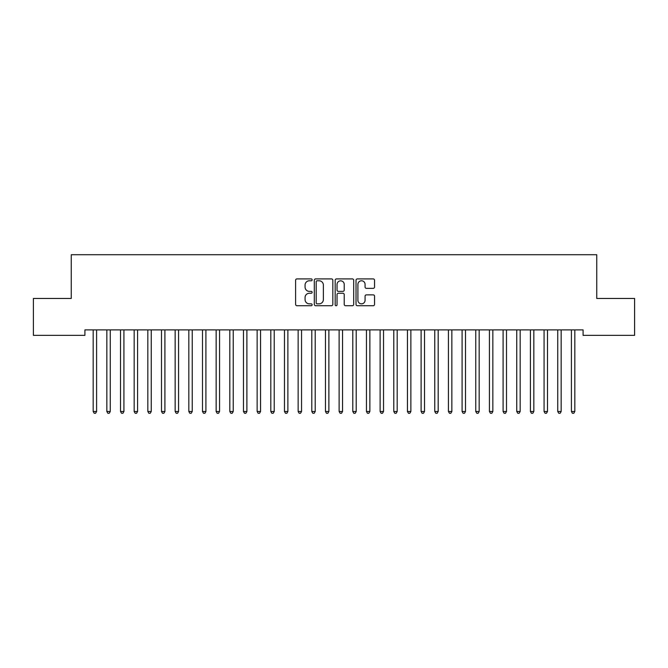 <?xml version="1.0" encoding="UTF-8"?>
<svg xmlns="http://www.w3.org/2000/svg" width="668" height="668" viewBox="0 0 668 668"><rect width="100%" height="100%" fill="white"/><g stroke="black" fill="none" stroke-linecap="round" stroke-linejoin="round"><path stroke-width="1" d="M312.14 279.842A0.935 0.935 0 0 0 311.196 278.898L296.951 278.898A1.344 1.344 0 0 0 295.607 280.243L295.607 304.383A1.344 1.344 0 0 0 296.951 305.727L311.196 305.727A0.935 0.935 0 0 0 312.14 304.783A0.935 0.935 0 0 0 311.196 303.848L309.359 303.848A4.292 4.292 0 0 1 305.067 299.556L305.067 297.544A4.292 4.292 0 0 1 309.359 293.252L311.196 293.252A0.935 0.935 0 0 0 312.14 292.308A0.935 0.935 0 0 0 311.196 291.373L309.359 291.373A4.292 4.292 0 0 1 305.067 287.081L305.067 285.069A4.292 4.292 0 0 1 309.359 280.777L311.196 280.777A0.935 0.935 0 0 0 312.14 279.842M373.195 288.359A1.344 1.344 0 0 0 374.539 287.015L374.539 280.243A1.344 1.344 0 0 0 373.195 278.898L357.372 278.898A1.344 1.344 0 0 0 356.027 280.243L356.027 304.383A1.344 1.344 0 0 0 357.372 305.727L373.195 305.727A1.344 1.344 0 0 0 374.539 304.383L374.539 296.2A1.344 1.344 0 0 0 373.195 294.864L366.423 294.864A1.344 1.344 0 0 0 365.079 296.2L365.079 300.258A3.59 3.59 0 0 1 361.497 303.848A3.59 3.59 0 0 1 357.906 300.258L357.906 284.368A3.59 3.59 0 0 1 361.497 280.777A3.59 3.59 0 0 1 365.079 284.368L365.079 287.015A1.344 1.344 0 0 0 366.423 288.359L373.195 288.359M583.089 329.883L84.911 329.883L84.911 335.353L33.4 335.353L33.4 298.462L71.251 298.462L71.251 254.733L596.749 254.733L596.749 298.462L634.6 298.462L634.6 335.353L583.089 335.353L583.089 329.883M332.823 280.243A1.344 1.344 0 0 0 331.487 278.898L315.663 278.898A1.344 1.344 0 0 0 314.319 280.243L314.319 304.383A1.344 1.344 0 0 0 315.663 305.727L331.487 305.727A1.344 1.344 0 0 0 332.823 304.383L332.823 280.243M336.513 278.898L352.337 278.898A1.344 1.344 0 0 1 353.681 280.243L353.681 304.383A1.344 1.344 0 0 1 352.337 305.727L345.565 305.727A1.344 1.344 0 0 1 344.229 304.383L344.229 294.596A1.344 1.344 0 0 0 342.884 293.252L338.392 293.252A1.344 1.344 0 0 0 337.048 294.596L337.048 304.783A0.935 0.935 0 0 1 336.113 305.727A0.935 0.935 0 0 1 335.177 304.783L335.177 280.243A1.344 1.344 0 0 1 336.513 278.898M317.133 280.777A0.935 0.935 0 0 0 316.198 281.721L316.198 302.905A0.935 0.935 0 0 0 317.133 303.848L319.079 303.848A4.292 4.292 0 0 0 323.37 299.556L323.37 285.069A4.292 4.292 0 0 0 319.079 280.777L317.133 280.777M344.229 284.434A3.59 3.59 0 0 0 340.638 280.844A3.59 3.59 0 0 0 337.048 284.434L337.048 290.029A1.344 1.344 0 0 0 338.392 291.373L342.884 291.373A1.344 1.344 0 0 0 344.229 290.029L344.229 284.434M93.077 330.084A1.369 1.369 0 0 1 93.178 330.602A1.369 1.369 0 0 0 93.077 330.084L93.002 329.883M96.776 329.883L96.693 330.084A1.369 1.369 0 0 0 96.593 330.602L96.593 411.488L93.178 411.488L93.178 330.602M96.593 411.488L95.566 413.267L94.205 413.267L93.178 411.488M106.746 330.084A1.369 1.369 0 0 1 106.838 330.602A1.369 1.369 0 0 0 106.746 330.084L106.663 329.883M120.407 330.084A1.369 1.369 0 0 1 120.507 330.602A1.369 1.369 0 0 0 120.407 330.084L120.323 329.883M110.437 329.883L110.354 330.084A1.369 1.369 0 0 0 110.262 330.602L110.262 411.488L106.838 411.488L106.838 330.602M110.262 411.488L109.235 413.267L107.865 413.267L106.838 411.488M124.098 329.883L124.023 330.084A1.369 1.369 0 0 0 123.922 330.602L123.922 411.488L120.507 411.488L120.507 330.602M123.922 411.488L122.895 413.267L121.534 413.267L120.507 411.488M134.068 330.084A1.369 1.369 0 0 1 134.168 330.602A1.369 1.369 0 0 0 134.068 330.084L133.992 329.883M147.737 330.084A1.369 1.369 0 0 1 147.837 330.602A1.369 1.369 0 0 0 147.737 330.084L147.653 329.883M137.767 329.883L137.683 330.084A1.369 1.369 0 0 0 137.583 330.602L137.583 411.488L134.168 411.488L134.168 330.602M137.583 411.488L136.564 413.267L135.195 413.267L134.168 411.488M151.427 329.883L151.344 330.084A1.369 1.369 0 0 0 151.252 330.602L151.252 411.488L147.837 411.488L147.837 330.602M151.252 411.488L150.225 413.267L148.855 413.267L147.837 411.488M161.397 330.084A1.369 1.369 0 0 1 161.497 330.602A1.369 1.369 0 0 0 161.397 330.084L161.314 329.883M165.088 329.883L165.013 330.084A1.369 1.369 0 0 0 164.912 330.602L164.912 411.488L161.497 411.488L161.497 330.602M164.912 411.488L163.885 413.267L162.524 413.267L161.497 411.488M175.058 330.084A1.369 1.369 0 0 1 175.158 330.602A1.369 1.369 0 0 0 175.058 330.084L174.983 329.883M178.757 329.883L178.673 330.084A1.369 1.369 0 0 0 178.573 330.602L178.573 411.488L175.158 411.488L175.158 330.602M178.573 411.488L177.554 413.267L176.185 413.267L175.158 411.488M188.727 330.084A1.369 1.369 0 0 1 188.827 330.602A1.369 1.369 0 0 0 188.727 330.084L188.643 329.883M202.387 330.084A1.369 1.369 0 0 1 202.487 330.602A1.369 1.369 0 0 0 202.387 330.084L202.312 329.883M216.056 330.084A1.369 1.369 0 0 1 216.148 330.602A1.369 1.369 0 0 0 216.056 330.084L215.973 329.883M229.717 330.084A1.369 1.369 0 0 1 229.817 330.602A1.369 1.369 0 0 0 229.717 330.084L229.633 329.883M243.377 330.084A1.369 1.369 0 0 1 243.478 330.602A1.369 1.369 0 0 0 243.377 330.084L243.302 329.883M257.046 330.084A1.369 1.369 0 0 1 257.138 330.602A1.369 1.369 0 0 0 257.046 330.084L256.963 329.883M270.707 330.084A1.369 1.369 0 0 1 270.807 330.602A1.369 1.369 0 0 0 270.707 330.084L270.624 329.883M284.368 330.084A1.369 1.369 0 0 1 284.468 330.602A1.369 1.369 0 0 0 284.368 330.084L284.292 329.883M298.037 330.084A1.369 1.369 0 0 1 298.137 330.602A1.369 1.369 0 0 0 298.037 330.084L297.953 329.883M311.697 330.084A1.369 1.369 0 0 1 311.797 330.602A1.369 1.369 0 0 0 311.697 330.084L311.614 329.883M325.358 330.084A1.369 1.369 0 0 1 325.458 330.602A1.369 1.369 0 0 0 325.358 330.084L325.283 329.883M339.027 330.084A1.369 1.369 0 0 1 339.127 330.602A1.369 1.369 0 0 0 339.027 330.084L338.943 329.883M352.687 330.084A1.369 1.369 0 0 1 352.787 330.602A1.369 1.369 0 0 0 352.687 330.084L352.612 329.883M366.356 330.084A1.369 1.369 0 0 1 366.448 330.602A1.369 1.369 0 0 0 366.356 330.084L366.273 329.883M380.017 330.084A1.369 1.369 0 0 1 380.117 330.602A1.369 1.369 0 0 0 380.017 330.084L379.933 329.883M393.677 330.084A1.369 1.369 0 0 1 393.778 330.602A1.369 1.369 0 0 0 393.677 330.084L393.602 329.883M407.346 330.084A1.369 1.369 0 0 1 407.438 330.602A1.369 1.369 0 0 0 407.346 330.084L407.263 329.883M421.007 330.084A1.369 1.369 0 0 1 421.107 330.602A1.369 1.369 0 0 0 421.007 330.084L420.923 329.883M434.668 330.084A1.369 1.369 0 0 1 434.768 330.602A1.369 1.369 0 0 0 434.668 330.084L434.592 329.883M448.337 330.084A1.369 1.369 0 0 1 448.437 330.602A1.369 1.369 0 0 0 448.337 330.084L448.253 329.883M461.997 330.084A1.369 1.369 0 0 1 462.097 330.602A1.369 1.369 0 0 0 461.997 330.084L461.914 329.883M192.417 329.883L192.342 330.084A1.369 1.369 0 0 0 192.242 330.602L192.242 411.488L188.827 411.488L188.827 330.602M192.242 411.488L191.215 413.267L189.846 413.267L188.827 411.488M206.086 329.883L206.003 330.084A1.369 1.369 0 0 0 205.903 330.602L205.903 411.488L202.487 411.488L202.487 330.602M205.903 411.488L204.876 413.267L203.515 413.267L202.487 411.488M219.747 329.883L219.663 330.084A1.369 1.369 0 0 0 219.563 330.602L219.563 411.488L216.148 411.488L216.148 330.602M219.563 411.488L218.545 413.267L217.175 413.267L216.148 411.488M233.408 329.883L233.332 330.084A1.369 1.369 0 0 0 233.232 330.602L233.232 411.488L229.817 411.488L229.817 330.602M233.232 411.488L232.205 413.267L230.836 413.267L229.817 411.488M247.076 329.883L246.993 330.084A1.369 1.369 0 0 0 246.893 330.602L246.893 411.488L243.478 411.488L243.478 330.602M246.893 411.488L245.866 413.267L244.505 413.267L243.478 411.488M260.737 329.883L260.654 330.084A1.369 1.369 0 0 0 260.562 330.602L260.562 411.488L257.138 411.488L257.138 330.602M260.562 411.488L259.535 413.267L258.165 413.267L257.138 411.488M274.398 329.883L274.323 330.084A1.369 1.369 0 0 0 274.222 330.602L274.222 411.488L270.807 411.488L270.807 330.602M274.222 411.488L273.195 413.267L271.834 413.267L270.807 411.488M288.067 329.883L287.983 330.084A1.369 1.369 0 0 0 287.883 330.602L287.883 411.488L284.468 411.488L284.468 330.602M287.883 411.488L286.864 413.267L285.495 413.267L284.468 411.488M301.727 329.883L301.644 330.084A1.369 1.369 0 0 0 301.552 330.602L301.552 411.488L298.137 411.488L298.137 330.602M301.552 411.488L300.525 413.267L299.155 413.267L298.137 411.488M315.388 329.883L315.313 330.084A1.369 1.369 0 0 0 315.212 330.602L315.212 411.488L311.797 411.488L311.797 330.602M315.212 411.488L314.185 413.267L312.824 413.267L311.797 411.488M329.057 329.883L328.973 330.084A1.369 1.369 0 0 0 328.873 330.602L328.873 411.488L325.458 411.488L325.458 330.602M328.873 411.488L327.854 413.267L326.485 413.267L325.458 411.488M342.717 329.883L342.642 330.084A1.369 1.369 0 0 0 342.542 330.602L342.542 411.488L339.127 411.488L339.127 330.602M342.542 411.488L341.515 413.267L340.146 413.267L339.127 411.488M356.386 329.883L356.303 330.084A1.369 1.369 0 0 0 356.203 330.602L356.203 411.488L352.787 411.488L352.787 330.602M356.203 411.488L355.176 413.267L353.815 413.267L352.787 411.488M370.047 329.883L369.963 330.084A1.369 1.369 0 0 0 369.863 330.602L369.863 411.488L366.448 411.488L366.448 330.602M369.863 411.488L368.845 413.267L367.475 413.267L366.448 411.488M383.708 329.883L383.632 330.084A1.369 1.369 0 0 0 383.532 330.602L383.532 411.488L380.117 411.488L380.117 330.602M383.532 411.488L382.505 413.267L381.136 413.267L380.117 411.488M397.376 329.883L397.293 330.084A1.369 1.369 0 0 0 397.193 330.602L397.193 411.488L393.778 411.488L393.778 330.602M397.193 411.488L396.166 413.267L394.805 413.267L393.778 411.488M411.037 329.883L410.954 330.084A1.369 1.369 0 0 0 410.862 330.602L410.862 411.488L407.438 411.488L407.438 330.602M410.862 411.488L409.835 413.267L408.465 413.267L407.438 411.488M424.698 329.883L424.623 330.084A1.369 1.369 0 0 0 424.522 330.602L424.522 411.488L421.107 411.488L421.107 330.602M424.522 411.488L423.495 413.267L422.134 413.267L421.107 411.488M438.367 329.883L438.283 330.084A1.369 1.369 0 0 0 438.183 330.602L438.183 411.488L434.768 411.488L434.768 330.602M438.183 411.488L437.164 413.267L435.795 413.267L434.768 411.488M452.027 329.883L451.944 330.084A1.369 1.369 0 0 0 451.852 330.602L451.852 411.488L448.437 411.488L448.437 330.602M451.852 411.488L450.825 413.267L449.455 413.267L448.437 411.488M465.688 329.883L465.613 330.084A1.369 1.369 0 0 0 465.512 330.602L465.512 411.488L462.097 411.488L462.097 330.602M465.512 411.488L464.485 413.267L463.124 413.267L462.097 411.488M475.658 330.084A1.369 1.369 0 0 1 475.758 330.602A1.369 1.369 0 0 0 475.658 330.084L475.583 329.883M479.357 329.883L479.273 330.084A1.369 1.369 0 0 0 479.173 330.602L479.173 411.488L475.758 411.488L475.758 330.602M479.173 411.488L478.154 413.267L476.785 413.267L475.758 411.488M489.327 330.084A1.369 1.369 0 0 1 489.427 330.602A1.369 1.369 0 0 0 489.327 330.084L489.243 329.883M493.017 329.883L492.942 330.084A1.369 1.369 0 0 0 492.842 330.602L492.842 411.488L489.427 411.488L489.427 330.602M492.842 411.488L491.815 413.267L490.446 413.267L489.427 411.488M502.987 330.084A1.369 1.369 0 0 1 503.087 330.602A1.369 1.369 0 0 0 502.987 330.084L502.912 329.883M506.686 329.883L506.603 330.084A1.369 1.369 0 0 0 506.503 330.602L506.503 411.488L503.087 411.488L503.087 330.602M506.503 411.488L505.476 413.267L504.115 413.267L503.087 411.488M516.656 330.084A1.369 1.369 0 0 1 516.748 330.602A1.369 1.369 0 0 0 516.656 330.084L516.573 329.883M520.347 329.883L520.263 330.084A1.369 1.369 0 0 0 520.163 330.602L520.163 411.488L516.748 411.488L516.748 330.602M520.163 411.488L519.145 413.267L517.775 413.267L516.748 411.488M530.317 330.084A1.369 1.369 0 0 1 530.417 330.602A1.369 1.369 0 0 0 530.317 330.084L530.233 329.883M534.008 329.883L533.932 330.084A1.369 1.369 0 0 0 533.832 330.602L533.832 411.488L530.417 411.488L530.417 330.602M533.832 411.488L532.805 413.267L531.436 413.267L530.417 411.488M543.977 330.084A1.369 1.369 0 0 1 544.078 330.602A1.369 1.369 0 0 0 543.977 330.084L543.902 329.883M547.676 329.883L547.593 330.084A1.369 1.369 0 0 0 547.493 330.602L547.493 411.488L544.078 411.488L544.078 330.602M547.493 411.488L546.466 413.267L545.105 413.267L544.078 411.488M557.646 330.084A1.369 1.369 0 0 1 557.738 330.602A1.369 1.369 0 0 0 557.646 330.084L557.563 329.883M561.337 329.883L561.254 330.084A1.369 1.369 0 0 0 561.162 330.602L561.162 411.488L557.738 411.488L557.738 330.602M561.162 411.488L560.135 413.267L558.765 413.267L557.738 411.488M571.307 330.084A1.369 1.369 0 0 1 571.407 330.602A1.369 1.369 0 0 0 571.307 330.084L571.223 329.883M574.998 329.883L574.923 330.084A1.369 1.369 0 0 0 574.822 330.602L574.822 411.488L571.407 411.488L571.407 330.602M574.822 411.488L573.795 413.267L572.434 413.267L571.407 411.488"/></g></svg>
